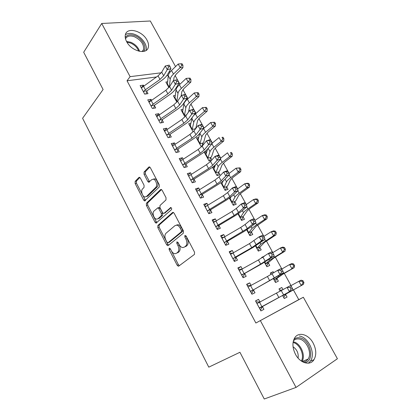 <?xml version="1.0" encoding="UTF-8"?>
<svg xmlns="http://www.w3.org/2000/svg" width="420" height="420" viewBox="0 0 420 420"><rect width="100%" height="100%" fill="white"/><g stroke="black" fill="none" stroke-linecap="round" stroke-linejoin="round"><path stroke-width="0.63" d="M169.166 248.11L169.118 249.59L177.172 265.24L178.295 266.217L178.768 266.096L194.444 254.405L194.544 252.194L186.071 235.993L184.9 235.426L184.837 236.98L185.923 239.059C187.288 242.141 187.194 244.493 185.645 246.115L184.338 247.133L182.642 247.574C181.251 247.317 180.065 246.293 179.088 244.503L178.022 242.45L176.888 241.883L176.836 243.401L177.896 245.448C179.23 248.477 179.151 250.777 177.655 252.341L176.395 253.328L174.804 253.748C173.439 253.496 172.274 252.478 171.302 250.693L170.263 248.672L169.166 248.11M170.2 248.561L178.427 264.736L179.356 265.661M185.913 235.746L187.21 238.586L185.923 239.059M177.907 242.261L179.172 244.976L177.896 245.448M147.011 40.136C148.47 42.861 148.89 45.318 148.26 47.507C146.554 55.041 131.36 51.146 126.667 41.701C125.27 39.05 124.861 36.666 125.428 34.545C127.202 26.754 142.401 30.886 147.011 40.136M313.157 343.077C316.334 349.398 316.606 354.942 313.976 359.699C310.212 366.082 300.058 363.253 295.481 354.317C292.43 348.096 292.126 342.673 294.583 338.053C298.368 331.343 308.564 334.231 313.157 343.077M140.364 178.091L139.466 177.277L138.889 177.466L135.156 181.382L135.146 183.54L143.661 200.099L144.601 200.944L159.233 187.047L159.28 184.795L150.334 167.69L149.42 166.866L148.79 167.076L144.065 172.037L144.039 174.258L147.777 181.456L148.706 182.291L151.667 179.702L153.295 179.188C155.988 179.482 157.784 185.656 155.699 187.43L146.454 196.508L144.979 196.975C142.38 196.718 140.553 190.685 142.543 188.927L144.034 187.42L144.06 185.236L140.364 178.091M156.476 76.976L127.029 80.777L255.875 323.022L303.345 297.25L337.407 358.738L296.042 387.419L260.4 320.67M127.029 80.777L130.106 76.655L101.714 23.478L150.308 21L175.56 66.581M296.042 387.419L264.259 399L239.93 352.28L208.782 367.154L82.593 118.293L103.094 89.518L83.69 52.253L101.714 23.478M157.862 225.488L157.82 227.619L166.619 244.729L167.685 245.669L168.184 245.532L183.351 233.184L183.435 230.963L174.174 213.26L173.135 212.352L172.547 212.515L157.862 225.488L159.143 225.057L159.096 227.189L167.885 244.267L168.688 245.117M155.043 222.227L146.391 205.401L146.417 203.254L160.571 189.604L161.175 189.415L162.152 190.281L166.031 197.699L165.974 199.941L160.015 205.469L159.968 207.664L162.498 212.541L163.506 213.434L164.068 213.271L170.772 207.496C171.665 208.037 171.885 208.772 171.444 209.69L156.046 223.12L155.043 222.227L156.324 221.807L147.672 205.013L146.391 205.401M151.562 100.259L151.064 99.335L147.761 99.86L152.387 108.496L155.684 107.93L154.434 105.599M176.888 102.181L173.392 95.786L175.282 95.487M167.218 129.392L166.583 128.205L163.312 128.872L168.042 137.702L171.302 136.994L170.027 134.61M193.127 131.875L188.669 123.727L190.827 123.286M183.23 159.191L182.448 157.736L179.214 158.545L184.06 167.575L187.283 166.724L185.971 164.283M211.885 159.915L210.746 157.826M206.813 151.641L204.283 152.276L209.034 160.965L211.549 160.298M199.616 189.677L198.681 187.94L195.489 188.9L200.44 198.146L203.627 197.138L202.283 194.644M220.889 182.648L225.099 190.344L228.055 189.409L226.742 187.01M216.384 220.878L215.292 218.846L212.137 219.965L217.208 229.425L220.348 228.26L218.978 225.703M238.004 213.943L241.526 220.39L244.44 219.303L243.096 216.851M233.552 252.819L232.291 250.478L229.184 251.764L234.376 261.45L237.468 260.111L236.066 257.502M255.528 245.989L258.332 251.118L261.198 249.879L259.828 247.37M247.254 285.479L251.129 285.526L249.695 282.865L246.635 284.319L251.947 294.236L254.998 292.73L253.559 290.052M273.473 278.806L275.52 282.55L278.344 281.153L276.938 278.586M273.745 272.769L273.157 271.698L270.469 273.31M271.079 274.428L270.322 273.047L273.157 271.698M168.31 75.448L166.777 75.647M255.875 323.022L298.778 299.633L293.37 289.832M291.034 285.605L284.261 273.331M281.873 269L275.263 257.024M272.816 252.593L266.369 240.907M263.87 236.381L257.581 224.984M255.029 220.364L248.897 209.244M246.293 204.53L240.308 193.683M237.662 188.885L231.824 178.306M229.126 173.418L223.435 163.102M220.689 158.13L215.14 148.076M212.352 143.021L206.939 133.219M204.109 128.084L198.833 118.524M195.956 113.311L190.816 103.997M187.898 98.711L182.889 89.633M179.933 84.273L175.051 75.427M282.608 295.512L284.267 298.546L287.065 297.061L285.642 294.467M283.017 289.685L281.82 287.495L279.069 289.039M280.271 291.233L279.006 288.929L281.82 287.495M260.001 302.038L258.552 299.344L255.518 300.893L260.899 310.931L263.918 309.33L262.463 306.621M264.448 262.3L266.878 266.742L269.724 265.424L268.333 262.889M261.996 257.822L261.739 257.345L264.495 256.121M242.288 269.078L240.944 266.574L237.857 267.944L243.107 277.746L246.183 276.323L244.76 273.677M248.519 233.173L246.734 229.861L249.879 235.662L252.772 234.507L251.417 232.024M224.915 236.754L223.739 234.57L220.61 235.767L225.74 245.343L228.858 244.094L227.472 241.511M235.064 201.422L235.956 200.466L238.838 195.237L241.684 192.633L249.359 187.162L246.892 187.719L239.201 193.216C236.901 194.87 235.489 196.166 234.959 197.117L232.087 202.429L235.064 201.422L233.263 205.275L236.203 204.272L234.875 201.852M233.268 205.28L229.399 198.203M207.953 205.186L206.939 203.301L203.763 204.341L208.777 213.691L211.937 212.609L210.583 210.084M212.478 167.27L217.019 175.576L219.996 174.709L218.699 172.337M213.628 166.399L215.003 166.021M191.378 174.347L190.517 172.751L187.304 173.633L192.203 182.774L195.405 181.844L194.082 179.377M203.464 144.543L202.876 143.472M198.76 137.398L196.434 137.923L201.133 146.517L202.031 146.302M175.177 144.207L174.473 142.889L171.218 143.624L176.006 152.554L179.246 151.778L177.954 149.363M184.963 116.944L180.989 109.683L182.999 109.316M159.348 114.744L158.781 113.689L155.489 114.282L160.172 123.018L163.453 122.383L162.183 120.026M168.908 87.586L165.879 82.042L167.659 81.795M143.866 85.937L143.435 85.139L140.112 85.596L144.69 94.133L148.003 93.639L146.764 91.329M170.436 71.652L169.097 71.82M161.301 72.786L130.106 76.655M298.778 299.633L303.345 297.25M258.552 299.344L255.586 301.019M249.695 282.865L246.792 284.623M264.101 256.394L261.965 257.764M240.944 266.574L238.109 268.417M232.291 250.478L229.525 252.404M223.739 234.57L221.041 236.576M215.292 218.846L212.651 220.925M206.939 203.301L204.362 205.459M198.681 187.94L196.166 190.171M214.935 166.21L212.903 168.042M190.517 172.751L188.066 175.051M206.672 152.114L205.039 153.662M182.448 157.736L180.054 160.104M198.576 138.122L197.258 139.435M174.473 142.889L172.132 145.325M190.622 124.246L189.562 125.36M166.583 128.205L164.299 130.714M182.8 110.502L181.949 111.436M158.781 113.689L156.55 116.261M175.098 96.878L174.416 97.661M151.064 99.335L148.89 101.971M167.496 83.386L166.966 84.032M143.435 85.139L141.314 87.833M179.172 244.976C180.5 247.994 180.422 250.289 178.925 251.858L177.66 252.84M187.21 238.586C188.57 241.663 188.475 244.01 186.921 245.632L185.603 246.656M173.439 212.457L159.143 225.057M166.929 242.193L168.021 242.75L181.293 231.856L181.351 230.307L180.212 228.128C179.261 226.401 178.117 225.404 176.783 225.141L174.977 225.64L166.021 233.231C164.593 234.843 164.535 237.127 165.837 240.077L166.929 242.193M169.013 242.387L168.021 242.75M176.369 225.115L178.07 224.7C179.408 224.963 180.547 225.955 181.498 227.677L182.637 229.85L182.579 231.399L169.291 242.288M161.532 189.562L147.703 202.865L147.672 205.013M164.834 213.024L171.134 207.674M154.009 211.04C151.909 212.73 153.862 218.93 156.566 219.161L157.988 218.741L161.317 215.749L161.369 213.565L158.844 208.698L157.857 207.821L154.009 211.04M157.967 218.762L159.269 218.327L157.988 218.741M158.576 207.596L159.149 207.417L160.136 208.294L162.655 213.155L162.603 215.329L159.269 218.327M156.324 221.807L157.001 222.579M146.339 196.607L147.746 196.13L146.454 196.508M153.184 179.167L154.602 178.831C157.3 179.13 159.091 185.288 157.001 187.063L147.746 196.13M149.814 167.055L145.373 171.701L145.346 173.917L149.63 181.766M139.865 177.466L136.453 181.036L136.437 183.194L145.52 200.408M279.599 290.01L282.356 290.062M285.868 294.079L303.461 284.361L283.028 295.57L285.868 294.079L283.742 297.586M282.839 295.937L283.028 295.57M303.035 282.901L303.933 282.445L302.993 280.765L302.096 281.216L303.035 282.901L301.224 285.516L298.882 281.3L290.724 285.773M302.096 281.216L298.882 281.3L301.13 280.171L302.993 280.765M303.933 282.445L303.461 284.361M259.439 308.207L289.422 291.706L287.054 287.401L290.561 285.574L291.48 286.697L290.073 287.432L291.023 289.159L292.43 288.419L291.48 286.697M290.073 287.432L287.054 287.401L256.966 303.602M291.023 289.159L289.422 291.706L292.924 289.858L262.752 306.191L260.442 310.081M256.048 301.885L260.327 302.038M259.686 307.797L262.752 306.191M292.924 289.858L292.43 288.419M270.994 274.27L271.346 274.27M277.158 278.192L282.481 274.444L294.173 267.671L283.484 273.514L274.292 279.599L277.158 278.192L275.09 281.762M274.113 279.972L274.292 279.599M293.695 266.123L294.604 265.708L293.68 264.043L292.766 264.453L293.695 266.123L291.895 268.721L289.58 264.553L281.652 269.131M292.766 264.453L289.58 264.553L291.869 263.529L293.68 264.043M294.604 265.708L294.173 267.671M268.548 262.49L273.551 258.232L284.991 251.181L282.676 252.131L269.624 260.253L265.661 263.807L268.548 262.49L266.532 266.117M265.482 264.196L265.661 263.807M284.466 249.543L285.39 249.17L284.477 247.527L283.547 247.9L284.466 249.543L282.676 252.131L280.387 248.015L272.69 252.672M283.547 247.9L280.387 248.015L282.718 247.091L284.477 247.527M285.39 249.17L284.991 251.181M250.509 291.548L279.993 274.565L277.657 270.312L281.18 268.564L282.041 269.598L280.628 270.302L281.568 272.002L282.98 271.299L282.041 269.598M280.628 270.302L277.657 270.312L267.43 276.512L248.068 286.996M281.568 272.002L279.993 274.565L283.51 272.795L253.838 289.616L251.596 293.575M250.751 291.128L253.838 289.616M283.51 272.795L282.98 271.299M241.684 275.09L260.652 264.086L270.68 257.633L268.37 253.433L271.908 251.764L272.722 252.709L271.304 253.381L272.233 255.061L273.646 254.384L272.722 252.709M271.304 253.381L268.37 253.433L258.41 259.964L239.274 270.59M272.233 255.061L270.68 257.633L274.213 255.943L261.875 263.771L245.033 273.236L242.849 277.263M238.56 269.262L242.046 269.209M241.92 274.664L245.033 273.236M274.213 255.943L273.646 254.384M293.911 339.365C295.475 337.995 297.35 337.481 299.534 337.827C310.716 339.034 315.431 362.276 304.28 362.596M302.773 361.919C305.03 361.94 306.805 360.995 308.091 359.09C312.454 353.073 306.427 339.822 299.056 338.987C296.782 338.641 294.898 339.271 293.391 340.882M298.09 358.108C298.694 353.325 297.014 349.545 293.05 346.762M308.406 363.179L310.49 361.006C315.924 353.53 308.448 337.097 299.303 336.031M125.255 37.58C127.05 34.655 130.294 34.025 134.983 35.69C142.38 38.404 147.483 47.791 143.477 51.434M142.28 51.56L143.525 49.602C144.113 44.399 141.141 40.136 134.605 36.818C130.116 35.248 127.082 35.91 125.501 38.808M146.003 50.479L146.039 50.363C147.814 45.376 142.076 37.16 134.999 34.492C131.024 32.986 127.811 33.08 125.37 34.766M260.033 246.965L264.721 242.203L275.924 234.89L273.567 235.736L260.804 244.188L257.124 248.204L260.033 246.965L258.074 250.651M256.951 248.598L257.124 248.204M275.347 233.163L276.286 232.832L275.383 231.21L274.439 231.536L275.347 233.163L273.567 235.736L271.31 231.667L263.755 236.455M274.439 231.536L271.31 231.667L273.677 230.848L275.383 231.21M276.286 232.832L275.924 234.89M251.617 231.609L255.995 226.364L266.963 218.794L264.569 219.539L256.599 224.763L252.089 228.317L248.682 232.775L251.617 231.609L249.711 235.358M266.338 216.983L267.293 216.689L266.401 215.082L265.44 215.376L266.338 216.983L264.569 219.539L262.337 215.518L254.914 220.437M248.535 233.147L248.682 232.775M265.44 215.376L262.337 215.518L264.742 214.798L266.401 215.082M267.293 216.689L266.963 218.794M232.964 258.82L235.284 257.119L251.711 247.684L261.482 240.912L259.203 236.765L262.752 235.163L263.513 236.019L262.091 236.665L263.009 238.324L264.432 237.683L263.513 236.019M262.091 236.665L259.203 236.765L249.496 243.611L230.58 254.373M263.009 238.324L261.482 240.912L265.031 239.295L252.992 247.485L236.334 257.05L234.213 261.146M229.971 253.239L233.053 253.108M233.195 258.389L236.334 257.05M265.031 239.295L264.432 237.683M224.348 242.744L226.627 241.007L247.296 228.543L252.399 224.39L250.142 220.295L253.706 218.768L254.42 219.539L252.992 220.154L253.895 221.797L255.323 221.177L254.42 219.539M252.992 220.154L250.142 220.295L245.081 224.501L240.686 227.456L221.996 238.355M253.895 221.797L252.399 224.39L255.959 222.847L250.819 227.005L244.209 231.394L227.734 241.059L225.671 245.217M221.482 237.4L224.149 237.211M224.574 242.309L227.734 241.059M255.959 222.847L255.323 221.177M243.29 216.431L247.37 210.709L250.299 208.22L258.111 202.881L255.68 203.532L247.847 208.898C245.511 210.509 244.052 211.754 243.474 212.625L240.334 217.518L243.29 216.431L241.442 220.232M240.182 217.922L240.334 217.518M257.434 200.991L258.405 200.734L257.523 199.148L256.547 199.4L257.434 200.991L255.68 203.532L253.47 199.563L246.183 204.608M256.547 199.4L253.47 199.563L255.911 198.933L257.523 199.148M258.405 200.734L258.111 202.881M215.833 226.858L218.075 225.089L234.15 215.465L238.487 212.447L243.422 208.073L241.196 204.026L244.771 202.571L245.438 203.259L244.004 203.842L244.897 205.464L246.33 204.876L245.438 203.259M244.004 203.842L241.196 204.026L236.297 208.451L231.987 211.491L213.507 222.516M244.897 205.464L243.422 208.073L246.992 206.598L242.02 210.977L235.536 215.492L219.235 225.246L217.261 229.404M213.092 221.744L215.334 221.519M216.048 226.417L219.235 225.246M246.992 206.598L246.33 204.876M229.415 198.193L230.386 198.056M230.832 197.19L230.039 198.686L229.682 198.723M231.934 202.844L232.087 202.429M248.635 185.189L249.622 184.973L248.75 183.404L247.763 183.619L248.635 185.189L246.892 187.719L244.713 183.792L237.526 188.979M247.763 183.619L244.713 183.792L247.186 183.262L248.75 183.404M249.622 184.973L249.359 187.162M207.417 211.155L209.622 209.354L225.524 199.637L229.777 196.539L234.554 191.951L232.349 187.95L235.94 186.564L236.56 187.173L235.121 187.73L236.003 189.331L237.442 188.769L236.56 187.173M235.121 187.73L232.349 187.95L227.619 192.591L223.382 195.709L205.118 206.866M236.003 189.331L234.554 191.951L238.135 190.549L233.326 195.137L226.958 199.773L210.835 209.622L209.024 213.607M204.797 206.267L206.614 206.031M207.627 210.709L210.835 209.622M238.135 190.549L237.442 188.769M221.345 183.482L222.128 183.351M226.926 186.58L227.782 185.572L230.412 179.939L233.168 177.224L240.713 171.623L238.208 172.09L230.648 177.713C228.396 179.408 227.026 180.763 226.538 181.786L223.928 187.514L226.926 186.58L225.262 190.291M223.188 180.899L221.991 183.677L221.55 183.86M223.781 187.934L223.928 187.514M239.941 169.575L240.944 169.391L240.077 167.843L239.08 168.021L239.941 169.575L238.208 172.09L236.056 168.21L228.937 173.56M239.08 168.021L236.056 168.21L240.077 167.843M240.944 169.391L240.713 171.623M213.392 168.929L213.99 168.814M218.878 171.901L219.702 170.846L222.08 164.813L224.753 161.989L232.166 156.266L229.625 156.639L222.201 162.393C219.986 164.126 218.657 165.538 218.216 166.63L215.859 172.762L218.878 171.901L217.34 175.481M215.434 164.85L213.938 168.956L213.512 169.16M215.717 173.192L215.859 172.762M231.347 154.14L232.365 153.993L231.509 152.465L230.496 152.607L231.347 154.14L229.625 156.639L227.498 152.806L220.458 158.314M230.496 152.607L231.509 152.465M232.365 153.993L232.166 156.266M205.517 154.539L205.958 154.439M210.914 157.379L211.706 156.277L213.843 149.861L216.431 146.932L223.713 141.083L221.146 141.372L213.848 147.247C211.675 149.021 210.389 150.486 209.99 151.646L207.879 158.172L210.914 157.379L209.491 160.844M207.622 148.984L205.973 154.397L205.564 154.623M207.743 158.608L207.879 158.172M222.857 138.884L223.881 138.773L223.041 137.261L222.012 137.366L222.857 138.884L221.146 141.372L219.041 137.582L212.079 143.241M222.012 137.366L223.041 137.261M223.881 138.773L223.713 141.083M203.044 143.021L203.8 141.871L205.695 135.077L208.204 132.043L215.36 126.079L212.762 126.284L205.59 132.279C203.453 134.085 202.209 135.602 201.852 136.831L199.983 143.74L203.044 143.021L201.721 146.375M199.799 133.292L198.098 140.002L197.699 140.243M199.857 144.186L199.983 143.74M214.463 123.805L215.502 123.732L214.667 122.236L213.628 122.309L214.463 123.805L212.762 126.284L210.677 122.535L203.348 128.725M210.677 122.535L213.628 122.309M215.502 123.732L215.36 126.079M195.253 128.814L195.977 127.622L197.642 120.461L200.072 117.327L207.102 111.242L204.472 111.363L197.426 117.474C195.326 119.322 194.124 120.892 193.809 122.183L192.176 129.47L195.253 128.814L194.99 129.544M192.245 117.432L190.307 125.758L189.924 126.021M192.055 129.922L192.176 129.47M206.162 108.901L207.218 108.859L206.393 107.378L205.338 107.42L206.162 108.901L204.472 111.363L202.414 107.662L193.583 115.584M202.414 107.662L205.338 107.42M207.218 108.859L207.102 111.242M188.528 112.035L189.677 106.008L192.029 102.769L198.944 96.579L196.277 96.616L194.245 92.951L187.352 99.209C185.299 101.094 184.144 102.727 183.881 104.102L182.606 111.673L182.233 111.951M184.338 115.81L184.459 115.353L186.454 114.975M197.957 94.164L199.022 94.154L198.209 92.694L197.143 92.699L197.957 94.164L196.277 96.616L189.357 102.842C187.294 104.722 186.128 106.339 185.855 107.698L184.459 115.353M194.245 92.951L197.143 92.699M199.022 94.154L198.944 96.579M181.162 95.855L181.802 91.712L184.076 88.379L190.869 82.079L188.176 82.031L186.165 78.414L179.393 84.777C177.377 86.698 176.258 88.384 176.038 89.817L174.983 97.739L174.62 98.033M176.71 101.85L176.82 101.388L177.608 101.257L181.451 95.414L185.099 94.411L185.462 94.568L183.997 94.967L184.821 96.464L186.286 96.059L185.462 94.568M189.845 79.595L190.927 79.616L190.118 78.172L189.042 78.146L189.845 79.595L188.176 82.031L181.372 88.368C179.351 90.284 178.222 91.954 177.991 93.377L176.82 101.388M186.165 78.414L189.042 78.146M190.927 79.616L190.869 82.079M199.096 195.636L201.269 193.798L216.998 183.997L221.177 180.821L225.792 176.022L223.613 172.069L227.215 170.746L227.787 171.276L226.343 171.806L227.22 173.387L228.659 172.856L227.787 171.276M226.343 171.806L223.613 172.069L219.041 176.92L214.883 180.117L196.822 191.394M227.22 173.387L225.792 176.022L229.388 174.683L224.737 179.487C223.303 180.936 221.219 182.522 218.484 184.233L202.529 194.177L200.86 198.009M196.597 190.969L197.993 190.743M199.3 195.179L202.529 194.177M229.388 174.683L228.659 172.856M190.874 180.296L193.011 178.427L208.572 168.541L212.672 165.286L217.13 160.277L214.982 156.371L218.594 155.122L219.125 155.568L217.675 156.072L218.537 157.637L219.986 157.133L219.125 155.568M217.675 156.072L214.982 156.371L210.562 161.427L206.483 164.703L188.627 176.101M218.537 157.637L217.13 160.277L220.742 159.012L216.242 164.015C214.862 165.527 212.814 167.15 210.105 168.877L194.323 178.904L192.775 182.606M188.486 175.844L189.478 175.655M191.074 179.834L194.323 178.904M220.742 159.012L219.986 157.133M182.742 165.128L184.847 163.228L200.246 153.263L204.267 149.929L208.577 144.722L206.451 140.863L210.073 139.676L210.556 140.049L209.108 140.527L209.958 142.07L211.412 141.593L210.556 140.049M209.108 140.527L206.451 140.863L202.183 146.118L198.177 149.468L180.521 160.981M209.958 142.07L208.577 144.722L212.195 143.519L207.847 148.722C206.509 150.297 204.503 151.956 201.821 153.699L186.207 163.81L184.769 167.391M180.469 160.886L181.078 160.755M182.936 164.656L186.207 163.81M212.195 143.519L211.412 141.593M174.704 150.134L176.773 148.202L192.014 138.159L195.962 134.752L200.12 129.35L198.02 125.538L201.653 124.409L202.094 124.709L200.639 125.16L201.479 126.688L202.939 126.236L202.094 124.709M200.639 125.16L198.02 125.538L193.898 130.988L189.966 134.41L172.51 146.034M201.479 126.688L200.12 129.35L203.747 128.21L199.553 133.607C198.256 135.24 196.287 136.936 193.636 138.695L178.185 148.885L176.846 152.355M174.893 149.656L178.185 148.885M203.747 128.21L202.939 126.236M166.761 135.308L168.793 133.35L183.871 123.228L187.751 119.752L191.762 114.156L189.688 110.386L193.326 109.326L193.73 109.552L192.271 109.977L193.1 111.489L194.56 111.058L193.73 109.552M192.271 109.977L189.688 110.386L185.714 116.025L181.855 119.522L164.588 131.255M193.1 111.489L191.762 114.156L195.4 113.08L191.352 118.666C190.097 120.356 188.165 122.084 185.54 123.858L170.247 134.127L169.003 137.492M166.945 134.825L170.247 134.127M195.4 113.08L194.56 111.058M158.902 120.65L160.907 118.666L175.828 108.465L179.634 104.921L183.503 99.141L181.451 95.414L183.997 94.967M179.634 104.921L177.618 101.236L173.828 104.801L156.755 116.639L158.912 120.619M184.821 96.464L183.503 99.141L187.147 98.123L183.241 103.898C182.033 105.635 180.133 107.399 177.534 109.189L162.403 119.532L161.238 122.808M159.08 120.162L162.403 119.532M187.147 98.123L186.286 96.059M151.132 106.155L153.106 104.139L167.874 93.87L171.607 90.258L175.34 84.294L173.313 80.614L177.287 79.758L175.822 80.136L176.636 81.611L178.101 81.228L177.287 79.758M175.822 80.136L173.313 80.614L169.617 86.62L165.895 90.248L149.011 102.191L151.142 106.123M176.636 81.611L175.34 84.294L178.994 83.339L175.224 89.292C174.059 91.088 172.19 92.883 169.622 94.684L154.649 105.105L153.557 108.292M151.305 105.662L154.649 105.105M178.994 83.339L178.101 81.228M173.654 80.525L174.011 77.574L176.211 74.146L182.889 67.736L180.169 67.615L178.18 64.034L171.523 70.508C169.543 72.466 168.462 74.193 168.278 75.695L167.438 83.953L167.092 84.263M181.828 65.189L182.915 65.247L182.123 63.819L181.031 63.761L181.828 65.189L180.169 67.615L173.481 74.062C171.491 76.01 170.405 77.726 170.21 79.207L169.36 87.008M178.18 64.034L181.031 63.761M182.915 65.247L182.889 67.736M143.451 91.817L145.388 89.78L160.004 79.438L163.674 75.763L167.265 69.626L165.265 65.982L169.213 65.116L167.743 65.468L168.546 66.927L170.016 66.57L169.213 65.116M167.743 65.468L165.265 65.982L161.705 72.161L158.051 75.857L141.351 87.901M168.546 66.927L167.265 69.626L170.929 68.723L167.297 74.855C166.173 76.703 164.341 78.53 161.8 80.341L146.974 90.83L145.955 93.944M143.619 91.324L146.974 90.83M170.929 68.723L170.016 66.57M170.384 249.118L169.118 249.59M186.123 236.513L184.837 236.98M178.112 242.928L176.836 243.401M178.925 251.858L177.655 252.341M186.921 245.632L185.645 246.115M178.427 264.736L177.172 265.24M173.082 212.341L172.547 212.515M167.885 244.267L166.619 244.729M159.096 227.189L157.82 227.619M182.579 231.399L181.293 231.856M182.637 229.85L181.351 230.307M181.498 227.677L180.212 228.128M147.703 202.865L146.417 203.254M161.201 189.42L160.571 189.604M165.359 212.856L164.068 213.271M170.746 207.491L170.357 207.617M162.603 215.329L161.317 215.749M162.655 213.155L161.369 213.565M160.136 208.294L158.844 208.698M157.001 187.063L155.699 187.43M149.084 181.104L147.777 181.456M145.346 173.917L144.039 174.258M145.373 171.701L144.065 172.037M149.515 166.892L148.79 167.076M144.947 199.715L143.661 200.099M136.437 183.194L135.146 183.54M136.453 181.036L135.156 181.382M139.545 177.298L138.889 177.466M282.854 295.911L282.634 295.502M256.998 303.602L259.45 308.18M276.56 293.265L278.859 297.486M281.295 290.661L283.616 294.903M259.618 302.421L261.87 306.616M274.123 279.946L273.494 278.796M283.484 273.514L283.195 272.99M278.549 276.502L278.276 275.998M274.418 279.515L273.898 278.565M265.498 264.17L264.469 262.285M274.418 257.072L273.908 256.147M269.624 260.253L269.141 259.366M265.776 263.718L264.863 262.054M248.094 286.996L250.52 291.522M267.43 276.512L269.703 280.681M272.076 273.819L274.37 278.008M250.677 285.773L252.903 289.921M239.3 270.59L241.7 275.058M258.41 259.964L260.652 264.086M262.967 257.182L265.235 261.319M241.841 269.325L244.041 273.42M293.192 341.764C300.373 342.783 306.091 355.462 301.959 361.457M301.34 361.048C304.841 355.247 299.702 343.822 293.071 342.479M126.525 41.433L130.793 42.252C135.298 44.247 138.227 47.276 139.582 51.345M138.726 51.151C137.246 47.481 134.479 44.767 130.431 43.008L126.961 42.226M256.966 248.572L255.549 245.978M265.456 240.823L264.736 239.516M260.804 244.188L260.116 242.933M257.234 248.105L255.938 245.737M256.599 224.763L255.67 223.078M252.089 228.317L251.202 226.695M248.787 232.664L247.118 229.614M230.612 254.373L232.979 258.793M249.496 243.611L251.711 247.684M253.969 240.739L256.211 244.834M233.111 253.071L235.284 257.119M222.023 238.35L224.364 242.718M240.686 227.456L242.881 231.478M245.081 224.501L247.296 228.543M224.48 237.011L226.627 241.007M240.193 217.896L238.025 213.932M247.847 208.898L246.719 206.845M243.474 212.625L242.393 210.651M240.44 217.397L238.403 213.68M213.533 222.516L215.849 226.832M231.987 211.491L234.15 215.465M236.297 208.451L238.487 212.447M215.953 221.135L218.075 225.089M231.95 202.818L229.709 198.718M239.201 193.216L237.867 190.801M234.959 197.117L233.683 194.796M232.181 202.303L230.134 198.56M205.144 206.861L207.428 211.129M223.382 195.709L225.524 199.637M227.619 192.591L229.777 196.539M207.527 205.448L209.622 209.354M223.792 187.908L221.576 183.855M230.648 177.713L229.126 174.951M226.538 181.786L225.078 179.13M224.018 187.378L221.991 183.677M215.733 173.161L213.539 169.155M222.201 162.393L220.49 159.29M218.216 166.63L216.578 163.643M215.943 172.62L213.938 168.956M207.758 158.582L205.59 154.618M213.848 147.247L211.953 143.808M209.99 151.646L208.173 148.339M207.958 158.025L205.973 154.397M199.868 144.154L197.726 140.238M205.59 132.279L203.542 128.562M201.852 136.831L199.862 133.208M200.062 143.588L198.098 140.002M192.066 129.89L189.945 126.011M197.426 117.474L195.4 113.799M193.809 122.183L191.814 118.55M192.25 129.308L190.307 125.758M184.354 115.778L182.254 111.941M189.357 102.842L187.352 99.209M185.855 107.698L183.881 104.102M184.522 115.18L182.606 111.673M176.72 101.819L174.641 98.023M181.372 88.368L179.393 84.777M177.991 93.377L176.038 89.817M176.878 101.21L174.983 97.739M196.849 191.389L199.112 195.61M214.883 180.117L216.998 183.997M219.041 176.92L221.177 180.821M199.196 189.94L201.269 193.798M188.648 176.096L190.885 180.264M206.483 164.703L208.572 168.541M210.562 161.427L212.672 165.286M190.958 174.61L193.011 178.427M180.547 160.976L182.758 165.097M198.177 149.468L200.246 153.263M202.183 146.118L204.267 149.929M182.821 159.458L184.847 163.228M172.536 146.029L174.72 150.103M189.966 134.41L192.014 138.159M193.898 130.988L195.962 134.752M174.773 144.475L176.773 148.202M164.614 131.245L166.772 135.277M181.855 119.522L183.871 123.228M185.714 116.025L187.751 119.752M166.814 129.665L168.793 133.35M173.828 104.801L175.828 108.465M158.949 115.017L160.907 118.666M165.895 90.248L167.874 93.87M169.617 86.62L171.607 90.258M151.168 100.538L153.106 104.139M168.924 87.565L167.113 84.257M173.481 74.062L171.523 70.508M170.21 79.207L168.278 75.695M169.218 87.203L167.438 83.953M141.372 87.89L143.462 91.786M158.051 75.857L160.004 79.438M161.705 72.161L163.674 75.763M143.477 86.216L145.388 89.78M313.976 359.699L310.401 361.137M178.978 265.944L178.295 266.217M168.289 245.443L167.685 245.669M178.07 224.7L176.783 225.141M159.149 207.417L157.857 207.821M156.602 222.936L156.046 223.12M154.602 178.831L153.295 179.188M149.252 182.138L148.706 182.291M145.126 200.786L144.601 200.944M302.085 361.536L308.091 359.09M142.081 51.566L143.525 49.602"/></g></svg>
